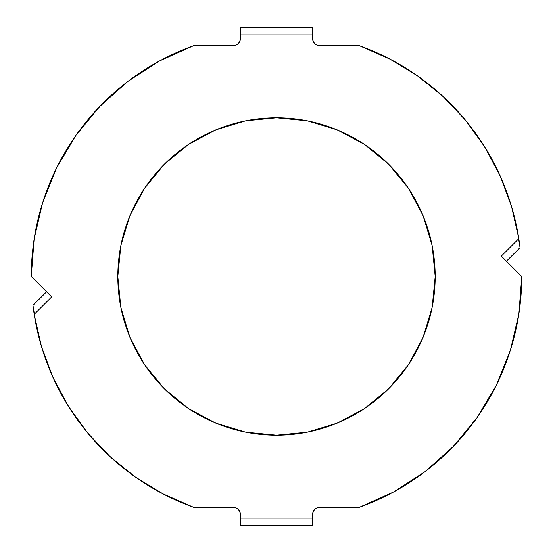 <?xml version="1.0" encoding="UTF-8"?>
<svg xmlns="http://www.w3.org/2000/svg" width="553" height="553" viewBox="0 0 553 553"><rect width="100%" height="100%" fill="white"/><g stroke="black" fill="none" stroke-linecap="round" stroke-linejoin="round"><path stroke-width="0.83" d="M435.19 276.5A158.69 158.69 0 0 1 276.5 435.19A158.69 158.69 0 0 1 117.81 276.5L120.865 245.539L129.893 215.774L144.554 188.338L164.289 164.289L188.338 144.554L215.774 129.893L245.539 120.865L276.5 117.81L307.461 120.865L337.226 129.893L364.662 144.554L388.711 164.289L408.446 188.338L423.107 215.774L432.135 245.539L435.19 276.5L432.135 307.461L423.107 337.226L408.446 364.662L388.711 388.711L364.662 408.446L337.226 423.107L307.461 432.135L276.5 435.19L245.539 432.135L215.774 423.107L188.338 408.446L164.289 388.711L144.554 364.662L129.893 337.226L120.865 307.461L117.81 276.5A158.69 158.69 0 0 1 276.5 117.81A158.69 158.69 0 0 1 435.19 276.5M32.966 305.394L46.556 291.804L32.966 305.394L36.602 327.431M40.3 342.473L45.795 359.692M51.45 373.952L59.33 390.446M66.775 403.621L77.005 419.139M85.978 430.918L98.6 445.31M108.72 455.368L123.907 468.488M134.573 476.499L153.305 488.555M162.554 493.663L193.626 507.315L233.221 507.315L235.979 507.868L238.322 509.431L239.884 511.767L240.437 518.14L312.563 518.14L313.116 511.767L314.678 509.431L317.021 507.868L319.779 507.315L359.374 507.315L393.639 491.963L425.16 471.55L453.19 446.575L477.087 417.605L496.276 385.33L510.315 350.498L518.866 313.938L521.742 276.5L501.343 256.101L518.804 238.64L511.58 206.635L500.147 175.875L484.718 146.925L465.557 120.291L443.015 96.45L417.487 75.837L389.443 58.812L359.374 45.685L319.779 45.685L317.021 45.132L314.678 43.569L313.116 41.233L312.563 34.86L240.437 34.86L239.884 41.233L238.322 43.569L235.979 45.132L233.221 45.685L193.626 45.685L159.361 61.037L127.84 81.45L99.81 106.425L75.913 135.395L56.724 167.67L42.685 202.502L34.134 239.062L31.258 276.5L51.657 296.899L34.196 314.36L41.42 346.365L52.853 377.125L68.282 406.075L87.443 432.709L109.985 456.55L135.513 477.163L163.557 494.188L193.626 507.315A245.242 245.242 0 0 1 34.196 314.36L33.664 310.793A245.242 245.242 0 0 0 34.196 314.36L51.657 296.899L49.708 294.949M425.236 471.495L453.135 446.637M520.034 247.606L506.444 261.196L520.034 247.606L516.398 225.569M512.7 210.527L507.205 193.308M501.55 179.048L493.67 162.554M486.225 149.379L475.995 133.861M467.022 122.082L454.4 107.69M444.28 97.632L429.093 84.512M418.427 76.501L399.695 64.445M390.446 59.337L359.374 45.685A245.242 245.242 0 0 1 518.804 238.64L519.336 242.207A245.242 245.242 0 0 0 518.804 238.64L501.343 256.101L503.292 258.051M127.764 81.505L99.865 106.363M388.752 164.331L408.411 188.29M164.248 388.669L144.589 364.71M239.884 511.767L240.437 514.532L240.437 525.35L312.563 525.35L312.563 514.532L313.116 511.767M317.021 507.868L319.779 507.315L359.374 507.315A245.242 245.242 0 0 0 521.742 276.5L501.343 256.101M313.116 41.233L312.563 38.468L312.563 27.65L240.437 27.65L240.437 38.468L239.884 41.233M235.979 45.132L233.221 45.685L193.626 45.685A245.242 245.242 0 0 0 31.258 276.5L51.657 296.899M364.662 408.446L337.226 423.107M307.461 432.135L276.5 435.19L245.539 432.135L215.774 423.107L188.338 408.446M144.554 364.662L129.893 337.226M188.338 144.554L215.774 129.893M245.539 120.865L276.5 117.81L307.461 120.865L337.226 129.893L364.662 144.554M408.446 188.338L423.107 215.774M500.161 175.895A245.242 245.242 0 0 0 359.374 45.685L319.779 45.685A7.21 7.21 0 0 1 312.563 38.468M240.437 38.468A7.21 7.21 0 0 1 233.221 45.685M52.839 377.105A245.242 245.242 0 0 0 193.626 507.315L233.221 507.315A7.21 7.21 0 0 1 240.437 514.532M312.563 514.532A7.21 7.21 0 0 1 319.779 507.315M312.563 518.14L240.437 518.14L240.437 525.35L312.563 525.35L312.563 518.14M33.664 310.793L34.196 314.36M519.336 242.207L518.804 238.64M240.437 34.86L312.563 34.86L312.563 27.65L240.437 27.65L240.437 34.86"/></g></svg>
